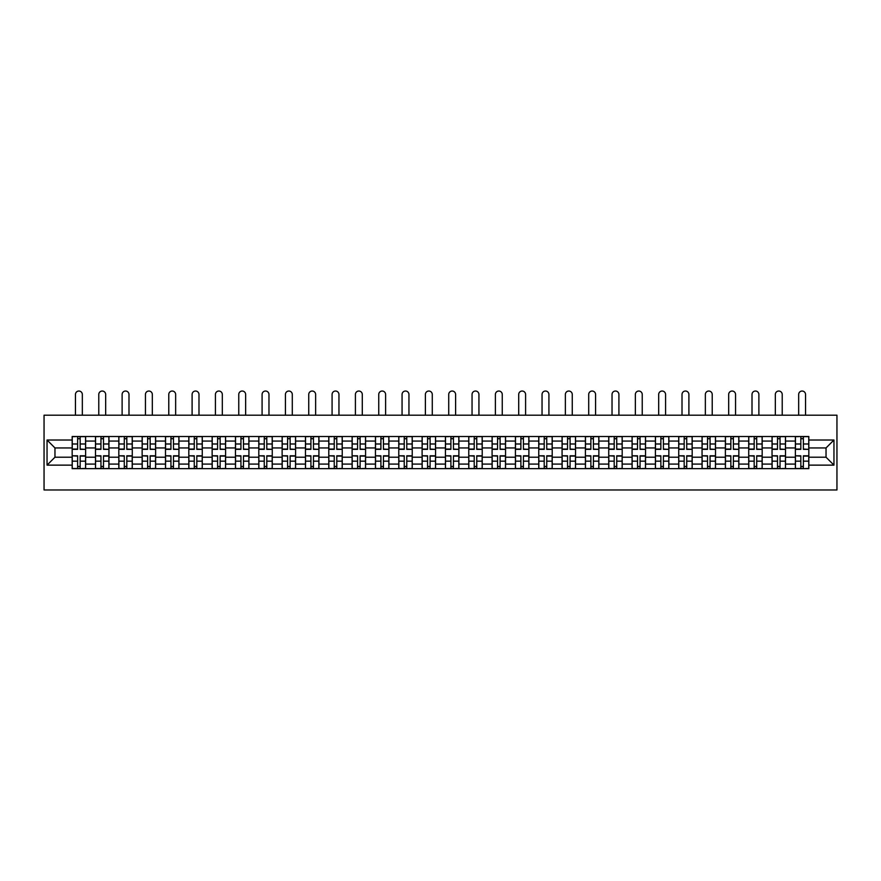 <?xml version="1.0" encoding="UTF-8"?>
<svg xmlns="http://www.w3.org/2000/svg" width="881" height="881" viewBox="0 0 881 881"><rect width="100%" height="100%" fill="white"/><g stroke="black" fill="none" stroke-linecap="round" stroke-linejoin="round"><path stroke-width="1.32" d="M44.05 489.968L836.95 489.968L836.95 415.193L44.05 415.193L44.05 489.968M95.489 468.648L95.489 441.062L85.622 441.062L85.622 468.648M85.622 441.062L85.622 436.502M95.489 441.062L95.489 436.502M108.958 436.502L108.958 468.648M118.825 468.648L118.825 436.502M132.282 436.502L132.282 468.648M142.149 468.648L142.149 436.502M155.618 436.502L155.618 468.648M165.485 468.648L165.485 436.502M178.942 436.502L178.942 468.648M188.809 468.648L188.809 436.502M202.267 436.502L202.267 468.648M212.145 468.648L212.145 436.502M225.602 436.502L225.602 468.648M235.469 468.648L235.469 436.502M248.927 436.502L248.927 468.648M258.805 468.648L258.805 436.502M272.262 436.502L272.262 468.648M282.129 468.648L282.129 436.502M295.587 436.502L295.587 468.648M305.454 468.648L305.454 436.502M318.922 436.502L318.922 468.648M328.789 468.648L328.789 436.502M342.246 436.502L342.246 468.648M352.114 468.648L352.114 436.502M365.582 436.502L365.582 468.648M375.449 468.648L375.449 436.502M388.906 436.502L388.906 468.648M398.774 468.648L398.774 436.502M412.231 436.502L412.231 468.648M422.109 468.648L422.109 436.502M435.566 436.502L435.566 468.648M445.434 468.648L445.434 436.502M458.891 436.502L458.891 468.648M468.769 468.648L468.769 436.502M482.226 436.502L482.226 468.648M492.094 468.648L492.094 436.502M505.551 436.502L505.551 468.648M515.418 468.648L515.418 436.502M528.886 436.502L528.886 468.648M538.754 468.648L538.754 436.502M552.211 436.502L552.211 468.648M562.078 468.648L562.078 436.502M575.546 436.502L575.546 468.648M585.413 468.648L585.413 436.502M598.871 436.502L598.871 468.648M608.738 468.648L608.738 436.502M622.195 436.502L622.195 468.648M632.073 468.648L632.073 436.502M645.531 436.502L645.531 468.648M655.398 468.648L655.398 436.502M668.855 436.502L668.855 468.648M678.733 468.648L678.733 436.502M692.191 436.502L692.191 468.648M702.058 468.648L702.058 436.502M715.515 436.502L715.515 468.648M725.382 468.648L725.382 436.502M738.851 436.502L738.851 468.648M748.718 468.648L748.718 436.502M762.175 436.502L762.175 468.648M772.042 468.648L772.042 436.502M785.511 436.502L785.511 468.648M795.378 468.648L795.378 436.502M795.378 457.217L785.511 457.217M772.042 457.217L762.175 457.217M748.718 457.217L738.851 457.217M725.382 457.217L715.515 457.217M702.058 457.217L692.191 457.217M678.733 457.217L668.855 457.217M655.398 457.217L645.531 457.217M632.073 457.217L622.195 457.217M608.738 457.217L598.871 457.217M585.413 457.217L575.546 457.217M562.078 457.217L552.211 457.217M538.754 457.217L528.886 457.217M515.418 457.217L505.551 457.217M492.094 457.217L482.226 457.217M468.769 457.217L458.891 457.217M445.434 457.217L435.566 457.217M422.109 457.217L412.231 457.217M398.774 457.217L388.906 457.217M375.449 457.217L365.582 457.217M352.114 457.217L342.246 457.217M328.789 457.217L318.922 457.217M305.454 457.217L295.587 457.217M282.129 457.217L272.262 457.217M258.805 457.217L248.927 457.217M235.469 457.217L225.602 457.217M212.145 457.217L202.267 457.217M188.809 457.217L178.942 457.217M165.485 457.217L155.618 457.217M142.149 457.217L132.282 457.217M118.825 457.217L108.958 457.217M95.489 457.217L85.622 457.217M795.378 447.944L785.511 447.944M772.042 447.944L762.175 447.944M748.718 447.944L738.851 447.944M725.382 447.944L715.515 447.944M702.058 447.944L692.191 447.944M678.733 447.944L668.855 447.944M655.398 447.944L645.531 447.944M632.073 447.944L622.195 447.944M608.738 447.944L598.871 447.944M585.413 447.944L575.546 447.944M562.078 447.944L552.211 447.944M538.754 447.944L528.886 447.944M515.418 447.944L505.551 447.944M492.094 447.944L482.226 447.944M468.769 447.944L458.891 447.944M445.434 447.944L435.566 447.944M422.109 447.944L412.231 447.944M398.774 447.944L388.906 447.944M375.449 447.944L365.582 447.944M352.114 447.944L342.246 447.944M328.789 447.944L318.922 447.944M305.454 447.944L295.587 447.944M282.129 447.944L272.262 447.944M258.805 447.944L248.927 447.944M235.469 447.944L225.602 447.944M212.145 447.944L202.267 447.944M188.809 447.944L178.942 447.944M165.485 447.944L155.618 447.944M142.149 447.944L132.282 447.944M118.825 447.944L108.958 447.944M95.489 447.944L85.622 447.944M54.963 457.217L72.165 457.217L72.165 447.944L54.963 447.944L54.963 457.217L47.045 465.135L47.045 440.015L72.165 440.015L72.165 447.944M808.835 447.944L808.835 457.217L826.037 457.217L826.037 447.944L808.835 447.944L808.835 436.502L72.165 436.502L72.165 440.015M808.835 440.015L833.955 440.015L833.955 465.135L808.835 465.135L808.835 457.217M72.165 457.217L72.165 468.648L808.835 468.648L808.835 465.135M72.165 465.135L47.045 465.135M80.171 466.412L77.627 466.412M77.627 438.738L80.171 438.738M103.495 466.412L100.952 466.412M100.952 438.738L103.495 438.738M126.82 466.412L124.287 466.412M124.287 438.738L126.82 438.738M150.155 466.412L147.612 466.412M147.612 438.738L150.155 438.738M173.48 466.412L170.936 466.412M170.936 438.738L173.48 438.738M196.815 466.412L194.272 466.412M194.272 438.738L196.815 438.738M220.14 466.412L217.596 466.412M217.596 438.738L220.14 438.738M243.475 466.412L240.931 466.412M240.931 438.738L243.475 438.738M266.8 466.412L264.256 466.412M264.256 438.738L266.8 438.738M290.135 466.412L287.591 466.412M287.591 438.738L290.135 438.738M313.46 466.412L310.916 466.412M310.916 438.738L313.46 438.738M336.784 466.412L334.251 466.412M334.251 438.738L336.784 438.738M360.12 466.412L357.576 466.412M357.576 438.738L360.12 438.738M383.444 466.412L380.9 466.412M380.9 438.738L383.444 438.738M406.78 466.412L404.236 466.412M404.236 438.738L406.78 438.738M430.104 466.412L427.56 466.412M427.56 438.738L430.104 438.738M453.44 466.412L450.896 466.412M450.896 438.738L453.44 438.738M476.764 466.412L474.22 466.412M474.22 438.738L476.764 438.738M500.1 466.412L497.556 466.412M497.556 438.738L500.1 438.738M523.424 466.412L520.88 466.412M520.88 438.738L523.424 438.738M546.749 466.412L544.216 466.412M544.216 438.738L546.749 438.738M570.084 466.412L567.54 466.412M567.54 438.738L570.084 438.738M593.409 466.412L590.865 466.412M590.865 438.738L593.409 438.738M616.744 466.412L614.2 466.412M614.2 438.738L616.744 438.738M640.069 466.412L637.525 466.412M637.525 438.738L640.069 438.738M663.404 466.412L660.86 466.412M660.86 438.738L663.404 438.738M686.728 466.412L684.185 466.412M684.185 438.738L686.728 438.738M710.064 466.412L707.52 466.412M707.52 438.738L710.064 438.738M733.388 466.412L730.845 466.412M730.845 438.738L733.388 438.738M756.713 466.412L754.18 466.412M754.18 438.738L756.713 438.738M780.048 466.412L777.505 466.412M777.505 438.738L780.048 438.738M803.373 466.412L800.829 466.412M800.829 438.738L803.373 438.738M47.045 440.015L54.963 447.944M826.037 457.217L833.955 465.135M826.037 447.944L833.955 440.015M82.329 415.193L82.329 394.479A3.436 3.436 0 0 0 78.894 391.032A3.436 3.436 0 0 0 75.458 394.479L75.458 415.193M80.171 449.046L85.545 449.365L80.171 449.365L80.171 436.646L85.545 436.646L82.561 436.646M85.545 449.046L85.545 436.646M77.627 438.595L80.171 438.595M75.226 436.646L72.242 436.646L72.242 449.365L77.627 449.365L77.627 436.646L82.329 436.502M72.242 436.646L75.458 436.502M77.627 456.105L72.242 455.796L77.627 455.796L77.627 468.505L72.242 468.505L75.226 468.505M72.242 456.105L72.242 468.505M80.171 466.556L77.627 466.556M82.561 468.505L85.545 468.505L85.545 455.796L80.171 455.796L80.171 468.505L75.458 468.505M85.545 468.505L82.329 468.505M105.665 415.193L105.665 394.479A3.436 3.436 0 0 0 102.229 391.032A3.436 3.436 0 0 0 98.782 394.479L98.782 415.193M103.495 449.046L108.881 449.365L103.495 449.365L103.495 436.646L108.881 436.646L105.885 436.646M108.881 449.046L108.881 436.646M100.952 438.595L103.495 438.595M98.562 436.646L95.566 436.646L95.566 449.365L100.952 449.365L100.952 436.646L105.665 436.502M95.566 436.646L98.782 436.502M128.989 415.193L128.989 394.479A3.436 3.436 0 0 0 125.554 391.032A3.436 3.436 0 0 0 122.118 394.479L122.118 415.193M126.82 449.046L132.205 449.365L126.82 449.365L126.82 436.646L132.205 436.646L129.221 436.646M132.205 449.046L132.205 436.646M124.287 438.595L126.82 438.595M121.886 436.646L118.902 436.646L118.902 449.365L124.287 449.365L124.287 436.646L128.989 436.502M118.902 436.646L122.118 436.502M100.952 456.105L95.566 455.796L100.952 455.796L100.952 468.505L95.566 468.505L98.562 468.505M95.566 456.105L95.566 468.505M103.495 466.556L100.952 466.556M105.885 468.505L108.881 468.505L108.881 455.796L103.495 455.796L103.495 468.505L98.782 468.505M108.881 468.505L105.665 468.505M124.287 456.105L118.902 455.796L124.287 455.796L124.287 468.505L118.902 468.505L121.886 468.505M118.902 456.105L118.902 468.505M126.82 466.556L124.287 466.556M129.221 468.505L132.205 468.505L132.205 455.796L126.82 455.796L126.82 468.505L122.118 468.505M132.205 468.505L128.989 468.505M152.325 415.193L152.325 394.479A3.436 3.436 0 0 0 148.878 391.032A3.436 3.436 0 0 0 145.442 394.479L145.442 415.193M150.155 449.046L155.541 449.365L150.155 449.365L150.155 436.646L155.541 436.646L152.545 436.646M155.541 449.046L155.541 436.646M147.612 438.595L150.155 438.595M145.222 436.646L142.226 436.646L142.226 449.365L147.612 449.365L147.612 436.646L152.325 436.502M142.226 436.646L145.442 436.502M175.649 415.193L175.649 394.479A3.436 3.436 0 0 0 172.213 391.032A3.436 3.436 0 0 0 168.778 394.479L168.778 415.193M173.48 449.046L178.865 449.365L173.48 449.365L173.48 436.646L178.865 436.646L175.881 436.646M178.865 449.046L178.865 436.646M170.936 438.595L173.48 438.595M168.546 436.646L165.562 436.646L165.562 449.365L170.936 449.365L170.936 436.646L175.649 436.502M165.562 436.646L168.778 436.502M198.985 415.193L198.985 394.479A3.436 3.436 0 0 0 195.538 391.032A3.436 3.436 0 0 0 192.102 394.479L192.102 415.193M196.815 449.046L202.201 449.365L196.815 449.365L196.815 436.646L202.201 436.646L199.205 436.646M202.201 449.046L202.201 436.646M194.272 438.595L196.815 438.595M191.882 436.646L188.886 436.646L188.886 449.365L194.272 449.365L194.272 436.646L198.985 436.502M188.886 436.646L192.102 436.502M147.612 456.105L142.226 455.796L147.612 455.796L147.612 468.505L142.226 468.505L145.222 468.505M142.226 456.105L142.226 468.505M150.155 466.556L147.612 466.556M152.545 468.505L155.541 468.505L155.541 455.796L150.155 455.796L150.155 468.505L145.442 468.505M155.541 468.505L152.325 468.505M170.936 456.105L165.562 455.796L170.936 455.796L170.936 468.505L165.562 468.505L168.546 468.505M165.562 456.105L165.562 468.505M173.48 466.556L170.936 466.556M175.881 468.505L178.865 468.505L178.865 455.796L173.48 455.796L173.48 468.505L168.778 468.505M178.865 468.505L175.649 468.505M194.272 456.105L188.886 455.796L194.272 455.796L194.272 468.505L188.886 468.505L191.882 468.505M188.886 456.105L188.886 468.505M196.815 466.556L194.272 466.556M199.205 468.505L202.201 468.505L202.201 455.796L196.815 455.796L196.815 468.505L192.102 468.505M202.201 468.505L198.985 468.505M222.309 415.193L222.309 394.479A3.436 3.436 0 0 0 218.873 391.032A3.436 3.436 0 0 0 215.427 394.479L215.427 415.193M220.14 449.046L225.525 449.365L220.14 449.365L220.14 436.646L225.525 436.646L222.53 436.646M225.525 449.046L225.525 436.646M217.596 438.595L220.14 438.595M215.206 436.646L212.211 436.646L212.211 449.365L217.596 449.365L217.596 436.646L222.309 436.502M212.211 436.646L215.427 436.502M217.596 456.105L212.211 455.796L217.596 455.796L217.596 468.505L212.211 468.505L215.206 468.505M212.211 456.105L212.211 468.505M220.14 466.556L217.596 466.556M222.53 468.505L225.525 468.505L225.525 455.796L220.14 455.796L220.14 468.505L215.427 468.505M225.525 468.505L222.309 468.505M245.645 415.193L245.645 394.479A3.436 3.436 0 0 0 242.198 391.032A3.436 3.436 0 0 0 238.762 394.479L238.762 415.193M243.475 449.046L248.86 449.365L243.475 449.365L243.475 436.646L248.86 436.646L245.865 436.646M248.86 449.046L248.86 436.646M240.931 438.595L243.475 438.595M238.542 436.646L235.546 436.646L235.546 449.365L240.931 449.365L240.931 436.646L245.645 436.502M235.546 436.646L238.762 436.502M240.931 456.105L235.546 455.796L240.931 455.796L240.931 468.505L235.546 468.505L238.542 468.505M235.546 456.105L235.546 468.505M243.475 466.556L240.931 466.556M245.865 468.505L248.86 468.505L248.86 455.796L243.475 455.796L243.475 468.505L238.762 468.505M248.86 468.505L245.645 468.505M268.969 415.193L268.969 394.479A3.436 3.436 0 0 0 265.533 391.032A3.436 3.436 0 0 0 262.086 394.479L262.086 415.193M266.8 449.046L272.185 449.365L266.8 449.365L266.8 436.646L272.185 436.646L269.19 436.646M272.185 449.046L272.185 436.646M264.256 438.595L266.8 438.595M261.866 436.646L258.871 436.646L258.871 449.365L264.256 449.365L264.256 436.646L268.969 436.502M258.871 436.646L262.086 436.502M264.256 456.105L258.871 455.796L264.256 455.796L264.256 468.505L258.871 468.505L261.866 468.505M258.871 456.105L258.871 468.505M266.8 466.556L264.256 466.556M269.19 468.505L272.185 468.505L272.185 455.796L266.8 455.796L266.8 468.505L262.086 468.505M272.185 468.505L268.969 468.505M292.294 415.193L292.294 394.479A3.436 3.436 0 0 0 288.858 391.032A3.436 3.436 0 0 0 285.422 394.479L285.422 415.193M290.135 449.046L295.509 449.365L290.135 449.365L290.135 436.646L295.509 436.646L292.525 436.646M295.509 449.046L295.509 436.646M287.591 438.595L290.135 438.595M285.191 436.646L282.206 436.646L282.206 449.365L287.591 449.365L287.591 436.646L292.294 436.502M282.206 436.646L285.422 436.502M287.591 456.105L282.206 455.796L287.591 455.796L287.591 468.505L282.206 468.505L285.191 468.505M282.206 456.105L282.206 468.505M290.135 466.556L287.591 466.556M292.525 468.505L295.509 468.505L295.509 455.796L290.135 455.796L290.135 468.505L285.422 468.505M295.509 468.505L292.294 468.505M315.629 415.193L315.629 394.479A3.436 3.436 0 0 0 312.193 391.032A3.436 3.436 0 0 0 308.746 394.479L308.746 415.193M313.46 449.046L318.845 449.365L313.46 449.365L313.46 436.646L318.845 436.646L315.85 436.646M318.845 449.046L318.845 436.646M310.916 438.595L313.46 438.595M308.526 436.646L305.531 436.646L305.531 449.365L310.916 449.365L310.916 436.646L315.629 436.502M305.531 436.646L308.746 436.502M310.916 456.105L305.531 455.796L310.916 455.796L310.916 468.505L305.531 468.505L308.526 468.505M305.531 456.105L305.531 468.505M313.46 466.556L310.916 466.556M315.85 468.505L318.845 468.505L318.845 455.796L313.46 455.796L313.46 468.505L308.746 468.505M318.845 468.505L315.629 468.505M338.954 415.193L338.954 394.479A3.436 3.436 0 0 0 335.518 391.032A3.436 3.436 0 0 0 332.082 394.479L332.082 415.193M336.784 449.046L342.169 449.365L336.784 449.365L336.784 436.646L342.169 436.646L339.185 436.646M342.169 449.046L342.169 436.646M334.251 438.595L336.784 438.595M331.851 436.646L328.866 436.646L328.866 449.365L334.251 449.365L334.251 436.646L338.954 436.502M328.866 436.646L332.082 436.502M334.251 456.105L328.866 455.796L334.251 455.796L334.251 468.505L328.866 468.505L331.851 468.505M328.866 456.105L328.866 468.505M336.784 466.556L334.251 466.556M339.185 468.505L342.169 468.505L342.169 455.796L336.784 455.796L336.784 468.505L332.082 468.505M342.169 468.505L338.954 468.505M362.289 415.193L362.289 394.479A3.436 3.436 0 0 0 358.842 391.032A3.436 3.436 0 0 0 355.406 394.479L355.406 415.193M360.12 449.046L365.505 449.365L360.12 449.365L360.12 436.646L365.505 436.646L362.509 436.646M365.505 449.046L365.505 436.646M357.576 438.595L360.12 438.595M355.186 436.646L352.191 436.646L352.191 449.365L357.576 449.365L357.576 436.646L362.289 436.502M352.191 436.646L355.406 436.502M357.576 456.105L352.191 455.796L357.576 455.796L357.576 468.505L352.191 468.505L355.186 468.505M352.191 456.105L352.191 468.505M360.12 466.556L357.576 466.556M362.509 468.505L365.505 468.505L365.505 455.796L360.12 455.796L360.12 468.505L355.406 468.505M365.505 468.505L362.289 468.505M385.614 415.193L385.614 394.479A3.436 3.436 0 0 0 382.178 391.032A3.436 3.436 0 0 0 378.742 394.479L378.742 415.193M383.444 449.046L388.829 449.365L383.444 449.365L383.444 436.646L388.829 436.646L385.845 436.646M388.829 449.046L388.829 436.646M380.9 438.595L383.444 438.595M378.511 436.646L375.526 436.646L375.526 449.365L380.9 449.365L380.9 436.646L385.614 436.502M375.526 436.646L378.742 436.502M380.9 456.105L375.526 455.796L380.9 455.796L380.9 468.505L375.526 468.505L378.511 468.505M375.526 456.105L375.526 468.505M383.444 466.556L380.9 466.556M385.845 468.505L388.829 468.505L388.829 455.796L383.444 455.796L383.444 468.505L378.742 468.505M388.829 468.505L385.614 468.505M408.949 415.193L408.949 394.479A3.436 3.436 0 0 0 405.502 391.032A3.436 3.436 0 0 0 402.066 394.479L402.066 415.193M406.78 449.046L412.165 449.365L406.78 449.365L406.78 436.646L412.165 436.646L409.169 436.646M412.165 449.046L412.165 436.646M404.236 438.595L406.78 438.595M401.846 436.646L398.851 436.646L398.851 449.365L404.236 449.365L404.236 436.646L408.949 436.502M398.851 436.646L402.066 436.502M404.236 456.105L398.851 455.796L404.236 455.796L404.236 468.505L398.851 468.505L401.846 468.505M398.851 456.105L398.851 468.505M406.78 466.556L404.236 466.556M409.169 468.505L412.165 468.505L412.165 455.796L406.78 455.796L406.78 468.505L402.066 468.505M412.165 468.505L408.949 468.505M432.274 415.193L432.274 394.479A3.436 3.436 0 0 0 428.838 391.032A3.436 3.436 0 0 0 425.391 394.479L425.391 415.193M430.104 449.046L435.489 449.365L430.104 449.365L430.104 436.646L435.489 436.646L432.494 436.646M435.489 449.046L435.489 436.646M427.56 438.595L430.104 438.595M425.171 436.646L422.175 436.646L422.175 449.365L427.56 449.365L427.56 436.646L432.274 436.502M422.175 436.646L425.391 436.502M427.56 456.105L422.175 455.796L427.56 455.796L427.56 468.505L422.175 468.505L425.171 468.505M422.175 456.105L422.175 468.505M430.104 466.556L427.56 466.556M432.494 468.505L435.489 468.505L435.489 455.796L430.104 455.796L430.104 468.505L425.391 468.505M435.489 468.505L432.274 468.505M455.609 415.193L455.609 394.479A3.436 3.436 0 0 0 452.162 391.032A3.436 3.436 0 0 0 448.726 394.479L448.726 415.193M453.44 449.046L458.825 449.365L453.44 449.365L453.44 436.646L458.825 436.646L455.829 436.646M458.825 449.046L458.825 436.646M450.896 438.595L453.44 438.595M448.506 436.646L445.511 436.646L445.511 449.365L450.896 449.365L450.896 436.646L455.609 436.502M445.511 436.646L448.726 436.502M450.896 456.105L445.511 455.796L450.896 455.796L450.896 468.505L445.511 468.505L448.506 468.505M445.511 456.105L445.511 468.505M453.44 466.556L450.896 466.556M455.829 468.505L458.825 468.505L458.825 455.796L453.44 455.796L453.44 468.505L448.726 468.505M458.825 468.505L455.609 468.505M478.934 415.193L478.934 394.479A3.436 3.436 0 0 0 475.498 391.032A3.436 3.436 0 0 0 472.051 394.479L472.051 415.193M476.764 449.046L482.149 449.365L476.764 449.365L476.764 436.646L482.149 436.646L479.154 436.646M482.149 449.046L482.149 436.646M474.22 438.595L476.764 438.595M471.831 436.646L468.835 436.646L468.835 449.365L474.22 449.365L474.22 436.646L478.934 436.502M468.835 436.646L472.051 436.502M474.22 456.105L468.835 455.796L474.22 455.796L474.22 468.505L468.835 468.505L471.831 468.505M468.835 456.105L468.835 468.505M476.764 466.556L474.22 466.556M479.154 468.505L482.149 468.505L482.149 455.796L476.764 455.796L476.764 468.505L472.051 468.505M482.149 468.505L478.934 468.505M502.258 415.193L502.258 394.479A3.436 3.436 0 0 0 498.822 391.032A3.436 3.436 0 0 0 495.386 394.479L495.386 415.193M500.1 449.046L505.474 449.365L500.1 449.365L500.1 436.646L505.474 436.646L502.489 436.646M505.474 449.046L505.474 436.646M497.556 438.595L500.1 438.595M495.155 436.646L492.171 436.646L492.171 449.365L497.556 449.365L497.556 436.646L502.258 436.502M492.171 436.646L495.386 436.502M497.556 456.105L492.171 455.796L497.556 455.796L497.556 468.505L492.171 468.505L495.155 468.505M492.171 456.105L492.171 468.505M500.1 466.556L497.556 466.556M502.489 468.505L505.474 468.505L505.474 455.796L500.1 455.796L500.1 468.505L495.386 468.505M505.474 468.505L502.258 468.505M525.594 415.193L525.594 394.479A3.436 3.436 0 0 0 522.158 391.032A3.436 3.436 0 0 0 518.711 394.479L518.711 415.193M523.424 449.046L528.809 449.365L523.424 449.365L523.424 436.646L528.809 436.646L525.814 436.646M528.809 449.046L528.809 436.646M520.88 438.595L523.424 438.595M518.491 436.646L515.495 436.646L515.495 449.365L520.88 449.365L520.88 436.646L525.594 436.502M515.495 436.646L518.711 436.502M520.88 456.105L515.495 455.796L520.88 455.796L520.88 468.505L515.495 468.505L518.491 468.505M515.495 456.105L515.495 468.505M523.424 466.556L520.88 466.556M525.814 468.505L528.809 468.505L528.809 455.796L523.424 455.796L523.424 468.505L518.711 468.505M528.809 468.505L525.594 468.505M548.918 415.193L548.918 394.479A3.436 3.436 0 0 0 545.482 391.032A3.436 3.436 0 0 0 542.046 394.479L542.046 415.193M546.749 449.046L552.134 449.365L546.749 449.365L546.749 436.646L552.134 436.646L549.149 436.646M552.134 449.046L552.134 436.646M544.216 438.595L546.749 438.595M541.815 436.646L538.831 436.646L538.831 449.365L544.216 449.365L544.216 436.646L548.918 436.502M538.831 436.646L542.046 436.502M544.216 456.105L538.831 455.796L544.216 455.796L544.216 468.505L538.831 468.505L541.815 468.505M538.831 456.105L538.831 468.505M546.749 466.556L544.216 466.556M549.149 468.505L552.134 468.505L552.134 455.796L546.749 455.796L546.749 468.505L542.046 468.505M552.134 468.505L548.918 468.505M572.254 415.193L572.254 394.479A3.436 3.436 0 0 0 568.807 391.032A3.436 3.436 0 0 0 565.371 394.479L565.371 415.193M570.084 449.046L575.469 449.365L570.084 449.365L570.084 436.646L575.469 436.646L572.474 436.646M575.469 449.046L575.469 436.646M567.54 438.595L570.084 438.595M565.15 436.646L562.155 436.646L562.155 449.365L567.54 449.365L567.54 436.646L572.254 436.502M562.155 436.646L565.371 436.502M567.54 456.105L562.155 455.796L567.54 455.796L567.54 468.505L562.155 468.505L565.15 468.505M562.155 456.105L562.155 468.505M570.084 466.556L567.54 466.556M572.474 468.505L575.469 468.505L575.469 455.796L570.084 455.796L570.084 468.505L565.371 468.505M575.469 468.505L572.254 468.505M595.578 415.193L595.578 394.479A3.436 3.436 0 0 0 592.142 391.032A3.436 3.436 0 0 0 588.706 394.479L588.706 415.193M593.409 449.046L598.794 449.365L593.409 449.365L593.409 436.646L598.794 436.646L595.809 436.646M598.794 449.046L598.794 436.646M590.865 438.595L593.409 438.595M588.475 436.646L585.491 436.646L585.491 449.365L590.865 449.365L590.865 436.646L595.578 436.502M585.491 436.646L588.706 436.502M590.865 456.105L585.491 455.796L590.865 455.796L590.865 468.505L585.491 468.505L588.475 468.505M585.491 456.105L585.491 468.505M593.409 466.556L590.865 466.556M595.809 468.505L598.794 468.505L598.794 455.796L593.409 455.796L593.409 468.505L588.706 468.505M598.794 468.505L595.578 468.505M618.914 415.193L618.914 394.479A3.436 3.436 0 0 0 615.467 391.032A3.436 3.436 0 0 0 612.031 394.479L612.031 415.193M616.744 449.046L622.129 449.365L616.744 449.365L616.744 436.646L622.129 436.646L619.134 436.646M622.129 449.046L622.129 436.646M614.2 438.595L616.744 438.595M611.81 436.646L608.815 436.646L608.815 449.365L614.2 449.365L614.2 436.646L618.914 436.502M608.815 436.646L612.031 436.502M614.2 456.105L608.815 455.796L614.2 455.796L614.2 468.505L608.815 468.505L611.81 468.505M608.815 456.105L608.815 468.505M616.744 466.556L614.2 466.556M619.134 468.505L622.129 468.505L622.129 455.796L616.744 455.796L616.744 468.505L612.031 468.505M622.129 468.505L618.914 468.505M642.238 415.193L642.238 394.479A3.436 3.436 0 0 0 638.802 391.032A3.436 3.436 0 0 0 635.355 394.479L635.355 415.193M640.069 449.046L645.454 449.365L640.069 449.365L640.069 436.646L645.454 436.646L642.458 436.646M645.454 449.046L645.454 436.646M637.525 438.595L640.069 438.595M635.135 436.646L632.14 436.646L632.14 449.365L637.525 449.365L637.525 436.646L642.238 436.502M632.14 436.646L635.355 436.502M637.525 456.105L632.14 455.796L637.525 455.796L637.525 468.505L632.14 468.505L635.135 468.505M632.14 456.105L632.14 468.505M640.069 466.556L637.525 466.556M642.458 468.505L645.454 468.505L645.454 455.796L640.069 455.796L640.069 468.505L635.355 468.505M645.454 468.505L642.238 468.505M665.573 415.193L665.573 394.479A3.436 3.436 0 0 0 662.127 391.032A3.436 3.436 0 0 0 658.691 394.479L658.691 415.193M663.404 449.046L668.789 449.365L663.404 449.365L663.404 436.646L668.789 436.646L665.794 436.646M668.789 449.046L668.789 436.646M660.86 438.595L663.404 438.595M658.47 436.646L655.475 436.646L655.475 449.365L660.86 449.365L660.86 436.646L665.573 436.502M655.475 436.646L658.691 436.502M660.86 456.105L655.475 455.796L660.86 455.796L660.86 468.505L655.475 468.505L658.47 468.505M655.475 456.105L655.475 468.505M663.404 466.556L660.86 466.556M665.794 468.505L668.789 468.505L668.789 455.796L663.404 455.796L663.404 468.505L658.691 468.505M668.789 468.505L665.573 468.505M688.898 415.193L688.898 394.479A3.436 3.436 0 0 0 685.462 391.032A3.436 3.436 0 0 0 682.015 394.479L682.015 415.193M686.728 449.046L692.114 449.365L686.728 449.365L686.728 436.646L692.114 436.646L689.118 436.646M692.114 449.046L692.114 436.646M684.185 438.595L686.728 438.595M681.795 436.646L678.799 436.646L678.799 449.365L684.185 449.365L684.185 436.646L688.898 436.502M678.799 436.646L682.015 436.502M684.185 456.105L678.799 455.796L684.185 455.796L684.185 468.505L678.799 468.505L681.795 468.505M678.799 456.105L678.799 468.505M686.728 466.556L684.185 466.556M689.118 468.505L692.114 468.505L692.114 455.796L686.728 455.796L686.728 468.505L682.015 468.505M692.114 468.505L688.898 468.505M712.222 415.193L712.222 394.479A3.436 3.436 0 0 0 708.787 391.032A3.436 3.436 0 0 0 705.351 394.479L705.351 415.193M710.064 449.046L715.438 449.365L710.064 449.365L710.064 436.646L715.438 436.646L712.454 436.646M715.438 449.046L715.438 436.646M707.52 438.595L710.064 438.595M705.119 436.646L702.135 436.646L702.135 449.365L707.52 449.365L707.52 436.646L712.222 436.502M702.135 436.646L705.351 436.502M707.52 456.105L702.135 455.796L707.52 455.796L707.52 468.505L702.135 468.505L705.119 468.505M702.135 456.105L702.135 468.505M710.064 466.556L707.52 466.556M712.454 468.505L715.438 468.505L715.438 455.796L710.064 455.796L710.064 468.505L705.351 468.505M715.438 468.505L712.222 468.505M735.558 415.193L735.558 394.479A3.436 3.436 0 0 0 732.122 391.032A3.436 3.436 0 0 0 728.675 394.479L728.675 415.193M733.388 449.046L738.774 449.365L733.388 449.365L733.388 436.646L738.774 436.646L735.778 436.646M738.774 449.046L738.774 436.646M730.845 438.595L733.388 438.595M728.455 436.646L725.459 436.646L725.459 449.365L730.845 449.365L730.845 436.646L735.558 436.502M725.459 436.646L728.675 436.502M730.845 456.105L725.459 455.796L730.845 455.796L730.845 468.505L725.459 468.505L728.455 468.505M725.459 456.105L725.459 468.505M733.388 466.556L730.845 466.556M735.778 468.505L738.774 468.505L738.774 455.796L733.388 455.796L733.388 468.505L728.675 468.505M738.774 468.505L735.558 468.505M758.882 415.193L758.882 394.479A3.436 3.436 0 0 0 755.446 391.032A3.436 3.436 0 0 0 752.011 394.479L752.011 415.193M756.713 449.046L762.098 449.365L756.713 449.365L756.713 436.646L762.098 436.646L759.114 436.646M762.098 449.046L762.098 436.646M754.18 438.595L756.713 438.595M751.779 436.646L748.795 436.646L748.795 449.365L754.18 449.365L754.18 436.646L758.882 436.502M748.795 436.646L752.011 436.502M754.18 456.105L748.795 455.796L754.18 455.796L754.18 468.505L748.795 468.505L751.779 468.505M748.795 456.105L748.795 468.505M756.713 466.556L754.18 466.556M759.114 468.505L762.098 468.505L762.098 455.796L756.713 455.796L756.713 468.505L752.011 468.505M762.098 468.505L758.882 468.505M782.218 415.193L782.218 394.479A3.436 3.436 0 0 0 778.771 391.032A3.436 3.436 0 0 0 775.335 394.479L775.335 415.193M780.048 449.046L785.434 449.365L780.048 449.365L780.048 436.646L785.434 436.646L782.438 436.646M785.434 449.046L785.434 436.646M777.505 438.595L780.048 438.595M775.115 436.646L772.119 436.646L772.119 449.365L777.505 449.365L777.505 436.646L782.218 436.502M772.119 436.646L775.335 436.502M777.505 456.105L772.119 455.796L777.505 455.796L777.505 468.505L772.119 468.505L775.115 468.505M772.119 456.105L772.119 468.505M780.048 466.556L777.505 466.556M782.438 468.505L785.434 468.505L785.434 455.796L780.048 455.796L780.048 468.505L775.335 468.505M785.434 468.505L782.218 468.505M805.542 415.193L805.542 394.479A3.436 3.436 0 0 0 802.106 391.032A3.436 3.436 0 0 0 798.671 394.479L798.671 415.193M803.373 449.046L808.758 449.365L803.373 449.365L803.373 436.646L808.758 436.646L805.774 436.646M808.758 449.046L808.758 436.646M800.829 438.595L803.373 438.595M798.439 436.646L795.455 436.646L795.455 449.365L800.829 449.365L800.829 436.646L805.542 436.502M795.455 436.646L798.671 436.502M800.829 456.105L795.455 455.796L800.829 455.796L800.829 468.505L795.455 468.505L798.439 468.505M795.455 456.105L795.455 468.505M803.373 466.556L800.829 466.556M805.774 468.505L808.758 468.505L808.758 455.796L803.373 455.796L803.373 468.505L798.671 468.505M808.758 468.505L805.542 468.505M772.042 441.062L762.175 441.062M748.718 441.062L738.851 441.062M725.382 441.062L715.515 441.062M702.058 441.062L692.191 441.062M678.733 441.062L668.855 441.062M655.398 441.062L645.531 441.062M632.073 441.062L622.195 441.062M608.738 441.062L598.871 441.062M585.413 441.062L575.546 441.062M562.078 441.062L552.211 441.062M538.754 441.062L528.886 441.062M515.418 441.062L505.551 441.062M492.094 441.062L482.226 441.062M468.769 441.062L458.891 441.062M445.434 441.062L435.566 441.062M422.109 441.062L412.231 441.062M398.774 441.062L388.906 441.062M375.449 441.062L365.582 441.062M352.114 441.062L342.246 441.062M328.789 441.062L318.922 441.062M305.454 441.062L295.587 441.062M282.129 441.062L272.262 441.062M258.805 441.062L248.927 441.062M235.469 441.062L225.602 441.062M212.145 441.062L202.267 441.062M188.809 441.062L178.942 441.062M165.485 441.062L155.618 441.062M142.149 441.062L132.282 441.062M118.825 441.062L108.958 441.062M795.378 441.062L785.511 441.062M772.042 464.089L762.175 464.089M748.718 464.089L738.851 464.089M725.382 464.089L715.515 464.089M702.058 464.089L692.191 464.089M678.733 464.089L668.855 464.089M655.398 464.089L645.531 464.089M632.073 464.089L622.195 464.089M608.738 464.089L598.871 464.089M585.413 464.089L575.546 464.089M562.078 464.089L552.211 464.089M538.754 464.089L528.886 464.089M515.418 464.089L505.551 464.089M492.094 464.089L482.226 464.089M468.769 464.089L458.891 464.089M445.434 464.089L435.566 464.089M422.109 464.089L412.231 464.089M398.774 464.089L388.906 464.089M375.449 464.089L365.582 464.089M352.114 464.089L342.246 464.089M328.789 464.089L318.922 464.089M305.454 464.089L295.587 464.089M282.129 464.089L272.262 464.089M258.805 464.089L248.927 464.089M235.469 464.089L225.602 464.089M212.145 464.089L202.267 464.089M188.809 464.089L178.942 464.089M165.485 464.089L155.618 464.089M142.149 464.089L132.282 464.089M118.825 464.089L108.958 464.089M95.489 464.089L85.622 464.089M795.378 464.089L785.511 464.089M80.171 443.991L85.545 443.991M72.242 449.046L77.627 449.046M72.242 443.991L77.627 443.991M77.627 461.159L72.242 461.159M85.545 456.105L80.171 456.105M85.545 461.159L80.171 461.159M103.495 443.991L108.881 443.991M95.566 449.046L100.952 449.046M95.566 443.991L100.952 443.991M126.82 443.991L132.205 443.991M118.902 449.046L124.287 449.046M118.902 443.991L124.287 443.991M100.952 461.159L95.566 461.159M108.881 456.105L103.495 456.105M108.881 461.159L103.495 461.159M124.287 461.159L118.902 461.159M132.205 456.105L126.82 456.105M132.205 461.159L126.82 461.159M150.155 443.991L155.541 443.991M142.226 449.046L147.612 449.046M142.226 443.991L147.612 443.991M173.48 443.991L178.865 443.991M165.562 449.046L170.936 449.046M165.562 443.991L170.936 443.991M196.815 443.991L202.201 443.991M188.886 449.046L194.272 449.046M188.886 443.991L194.272 443.991M147.612 461.159L142.226 461.159M155.541 456.105L150.155 456.105M155.541 461.159L150.155 461.159M170.936 461.159L165.562 461.159M178.865 456.105L173.48 456.105M178.865 461.159L173.48 461.159M194.272 461.159L188.886 461.159M202.201 456.105L196.815 456.105M202.201 461.159L196.815 461.159M220.14 443.991L225.525 443.991M212.211 449.046L217.596 449.046M212.211 443.991L217.596 443.991M217.596 461.159L212.211 461.159M225.525 456.105L220.14 456.105M225.525 461.159L220.14 461.159M243.475 443.991L248.86 443.991M235.546 449.046L240.931 449.046M235.546 443.991L240.931 443.991M240.931 461.159L235.546 461.159M248.86 456.105L243.475 456.105M248.86 461.159L243.475 461.159M266.8 443.991L272.185 443.991M258.871 449.046L264.256 449.046M258.871 443.991L264.256 443.991M264.256 461.159L258.871 461.159M272.185 456.105L266.8 456.105M272.185 461.159L266.8 461.159M290.135 443.991L295.509 443.991M282.206 449.046L287.591 449.046M282.206 443.991L287.591 443.991M287.591 461.159L282.206 461.159M295.509 456.105L290.135 456.105M295.509 461.159L290.135 461.159M313.46 443.991L318.845 443.991M305.531 449.046L310.916 449.046M305.531 443.991L310.916 443.991M310.916 461.159L305.531 461.159M318.845 456.105L313.46 456.105M318.845 461.159L313.46 461.159M336.784 443.991L342.169 443.991M328.866 449.046L334.251 449.046M328.866 443.991L334.251 443.991M334.251 461.159L328.866 461.159M342.169 456.105L336.784 456.105M342.169 461.159L336.784 461.159M360.12 443.991L365.505 443.991M352.191 449.046L357.576 449.046M352.191 443.991L357.576 443.991M357.576 461.159L352.191 461.159M365.505 456.105L360.12 456.105M365.505 461.159L360.12 461.159M383.444 443.991L388.829 443.991M375.526 449.046L380.9 449.046M375.526 443.991L380.9 443.991M380.9 461.159L375.526 461.159M388.829 456.105L383.444 456.105M388.829 461.159L383.444 461.159M406.78 443.991L412.165 443.991M398.851 449.046L404.236 449.046M398.851 443.991L404.236 443.991M404.236 461.159L398.851 461.159M412.165 456.105L406.78 456.105M412.165 461.159L406.78 461.159M430.104 443.991L435.489 443.991M422.175 449.046L427.56 449.046M422.175 443.991L427.56 443.991M427.56 461.159L422.175 461.159M435.489 456.105L430.104 456.105M435.489 461.159L430.104 461.159M453.44 443.991L458.825 443.991M445.511 449.046L450.896 449.046M445.511 443.991L450.896 443.991M450.896 461.159L445.511 461.159M458.825 456.105L453.44 456.105M458.825 461.159L453.44 461.159M476.764 443.991L482.149 443.991M468.835 449.046L474.22 449.046M468.835 443.991L474.22 443.991M474.22 461.159L468.835 461.159M482.149 456.105L476.764 456.105M482.149 461.159L476.764 461.159M500.1 443.991L505.474 443.991M492.171 449.046L497.556 449.046M492.171 443.991L497.556 443.991M497.556 461.159L492.171 461.159M505.474 456.105L500.1 456.105M505.474 461.159L500.1 461.159M523.424 443.991L528.809 443.991M515.495 449.046L520.88 449.046M515.495 443.991L520.88 443.991M520.88 461.159L515.495 461.159M528.809 456.105L523.424 456.105M528.809 461.159L523.424 461.159M546.749 443.991L552.134 443.991M538.831 449.046L544.216 449.046M538.831 443.991L544.216 443.991M544.216 461.159L538.831 461.159M552.134 456.105L546.749 456.105M552.134 461.159L546.749 461.159M570.084 443.991L575.469 443.991M562.155 449.046L567.54 449.046M562.155 443.991L567.54 443.991M567.54 461.159L562.155 461.159M575.469 456.105L570.084 456.105M575.469 461.159L570.084 461.159M593.409 443.991L598.794 443.991M585.491 449.046L590.865 449.046M585.491 443.991L590.865 443.991M590.865 461.159L585.491 461.159M598.794 456.105L593.409 456.105M598.794 461.159L593.409 461.159M616.744 443.991L622.129 443.991M608.815 449.046L614.2 449.046M608.815 443.991L614.2 443.991M614.2 461.159L608.815 461.159M622.129 456.105L616.744 456.105M622.129 461.159L616.744 461.159M640.069 443.991L645.454 443.991M632.14 449.046L637.525 449.046M632.14 443.991L637.525 443.991M637.525 461.159L632.14 461.159M645.454 456.105L640.069 456.105M645.454 461.159L640.069 461.159M663.404 443.991L668.789 443.991M655.475 449.046L660.86 449.046M655.475 443.991L660.86 443.991M660.86 461.159L655.475 461.159M668.789 456.105L663.404 456.105M668.789 461.159L663.404 461.159M686.728 443.991L692.114 443.991M678.799 449.046L684.185 449.046M678.799 443.991L684.185 443.991M684.185 461.159L678.799 461.159M692.114 456.105L686.728 456.105M692.114 461.159L686.728 461.159M710.064 443.991L715.438 443.991M702.135 449.046L707.52 449.046M702.135 443.991L707.52 443.991M707.52 461.159L702.135 461.159M715.438 456.105L710.064 456.105M715.438 461.159L710.064 461.159M733.388 443.991L738.774 443.991M725.459 449.046L730.845 449.046M725.459 443.991L730.845 443.991M730.845 461.159L725.459 461.159M738.774 456.105L733.388 456.105M738.774 461.159L733.388 461.159M756.713 443.991L762.098 443.991M748.795 449.046L754.18 449.046M748.795 443.991L754.18 443.991M754.18 461.159L748.795 461.159M762.098 456.105L756.713 456.105M762.098 461.159L756.713 461.159M780.048 443.991L785.434 443.991M772.119 449.046L777.505 449.046M772.119 443.991L777.505 443.991M777.505 461.159L772.119 461.159M785.434 456.105L780.048 456.105M785.434 461.159L780.048 461.159M803.373 443.991L808.758 443.991M795.455 449.046L800.829 449.046M795.455 443.991L800.829 443.991M800.829 461.159L795.455 461.159M808.758 456.105L803.373 456.105M808.758 461.159L803.373 461.159"/></g></svg>
